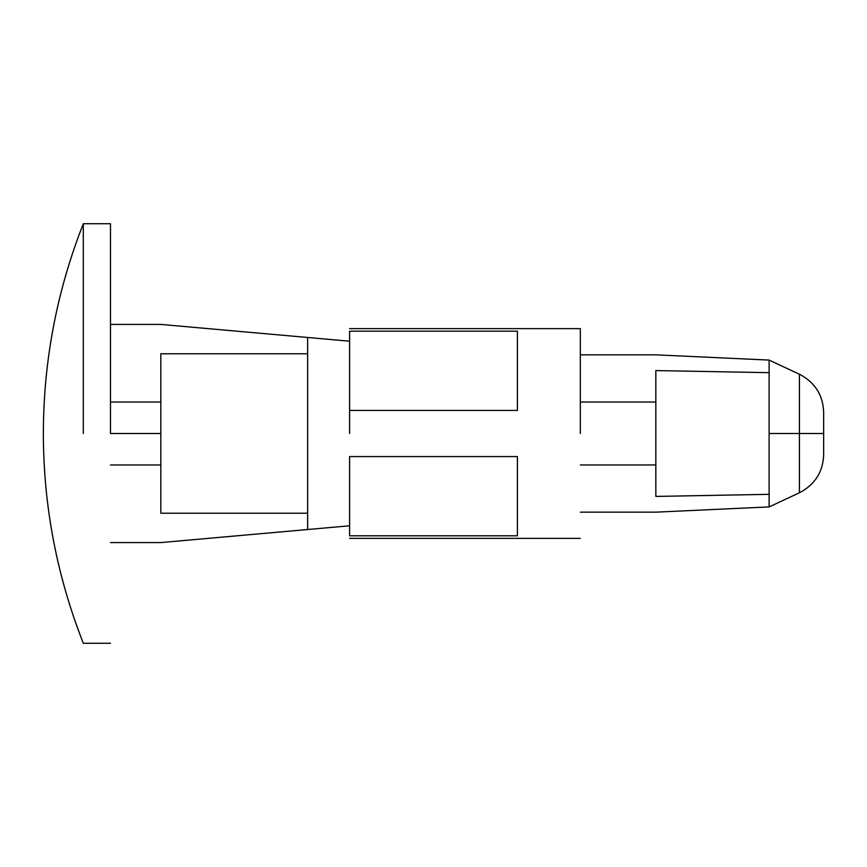 <?xml version="1.0" encoding="UTF-8"?>
<svg xmlns="http://www.w3.org/2000/svg" width="867" height="867" viewBox="0 0 867 867"><rect width="100%" height="100%" fill="white"/><g stroke="black" fill="none" stroke-linecap="round" stroke-linejoin="round"><path stroke-width="1.3" d="M110.477 433.5L160.818 433.5L110.477 433.5L110.477 223.74L110.477 433.5M160.818 402.039L110.477 402.039L160.818 402.039M799.428 374.219L799.428 433.5L823.65 433.5L823.65 412.237C823.076 395.114 815.002 382.434 799.428 374.219L769.116 360.087L799.428 374.219C815.002 382.434 823.076 395.114 823.65 412.237L823.65 454.763C823.076 471.886 815.002 484.566 799.428 492.781L799.428 433.5L769.116 433.5L769.116 506.913L799.428 492.781L769.116 506.913L769.116 494.331L655.842 496.423L655.842 370.577L769.116 372.669L769.116 360.087L769.116 433.5L799.428 433.5L799.428 374.219C815.002 382.434 823.076 395.114 823.65 412.237M799.428 492.781C815.002 484.566 823.076 471.886 823.65 454.763L823.65 433.5L799.428 433.5L799.428 492.781C815.002 484.566 823.076 471.886 823.65 454.763M349.596 433.5L349.596 410.427L349.596 433.5M349.596 331.194L349.596 341.208L349.596 331.194C349.596 327.769 349.596 327.769 349.596 331.194C349.596 327.769 349.596 327.769 349.596 331.194L517.404 331.194L349.596 331.194M307.644 337.48L160.818 324.421L110.477 324.421L160.818 324.421L349.596 341.208L307.644 337.48L307.644 529.52L160.818 542.579L349.596 525.792L349.596 535.806C349.596 539.231 349.596 539.231 349.596 535.806L349.596 525.792L307.644 529.52L307.644 337.48M110.477 542.579L160.818 542.579L110.477 542.579M580.326 433.5L580.326 328.626L580.326 433.5M517.404 331.194L517.404 410.427L349.596 410.427L517.404 410.427L517.404 331.194M349.596 456.573L517.404 456.573L517.404 535.806L349.596 535.806C349.596 539.231 349.596 539.231 349.596 535.806L517.404 535.806L517.404 456.573L349.596 456.573L349.596 525.792L349.596 456.573M83.308 433.5L83.308 223.74L83.308 433.5M349.596 410.427L349.596 341.208L349.596 410.427M160.818 513.21L160.818 353.79L307.644 353.79L160.818 353.79L160.818 513.21L307.644 513.21L160.818 513.21M160.818 464.961L110.477 464.961L160.818 464.961M580.326 402.039L655.842 402.039L580.326 402.039M580.326 464.961L655.842 464.961L580.326 464.961M580.326 354.841L655.842 354.841L580.326 354.841M580.326 512.159L655.842 512.159L769.116 506.913L655.842 512.159L580.326 512.159M769.116 360.087L655.842 354.841L769.116 360.087M769.116 467.779L769.116 399.72M769.116 372.669L655.842 370.577L655.842 496.423L769.116 494.331M580.326 538.374L349.596 538.374M580.326 328.626L349.596 328.626M110.477 643.26L83.308 643.26C56.799 575.851 43.48 505.938 43.35 433.511C43.48 361.062 56.799 291.149 83.308 223.74L110.477 223.74"/></g></svg>
